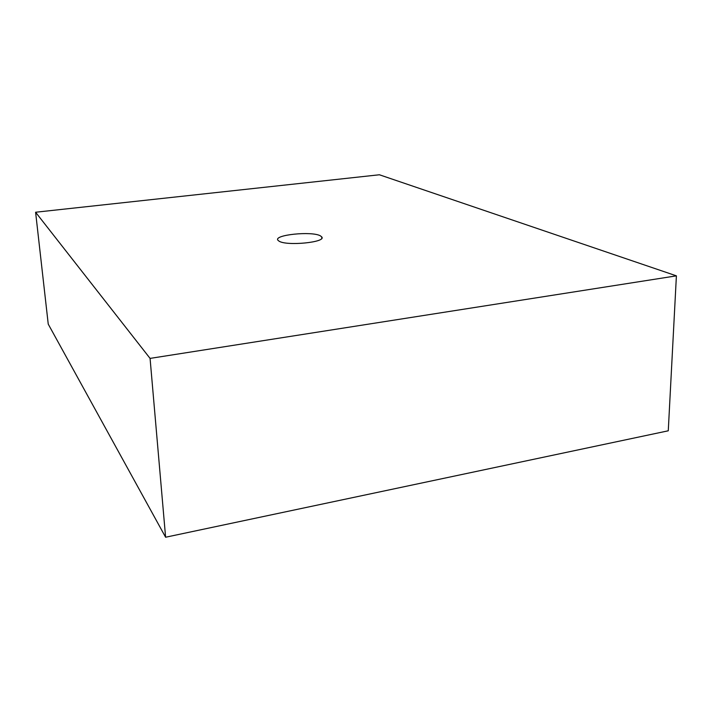 <?xml version="1.0" encoding="UTF-8"?>
<svg xmlns="http://www.w3.org/2000/svg" width="712" height="712" viewBox="0 0 712 712"><rect width="100%" height="100%" fill="white"/><g stroke="black" fill="none" stroke-linecap="round" stroke-linejoin="round"><path stroke-width="1.07" d="M278.979 241.101L278.018 240.327C272.812 234.915 312.078 230.857 320.427 235.868L321.735 236.9C326.835 242.267 286.438 246.299 278.979 241.101M35.6 212.238L379.389 174.769L676.4 275.847L150.072 358.394L35.6 212.238L48.238 324.12L165.602 537.231L150.072 358.394M165.602 537.231L668.265 430.796L676.4 275.847M321.735 236.9L321.788 238.244"/></g></svg>
